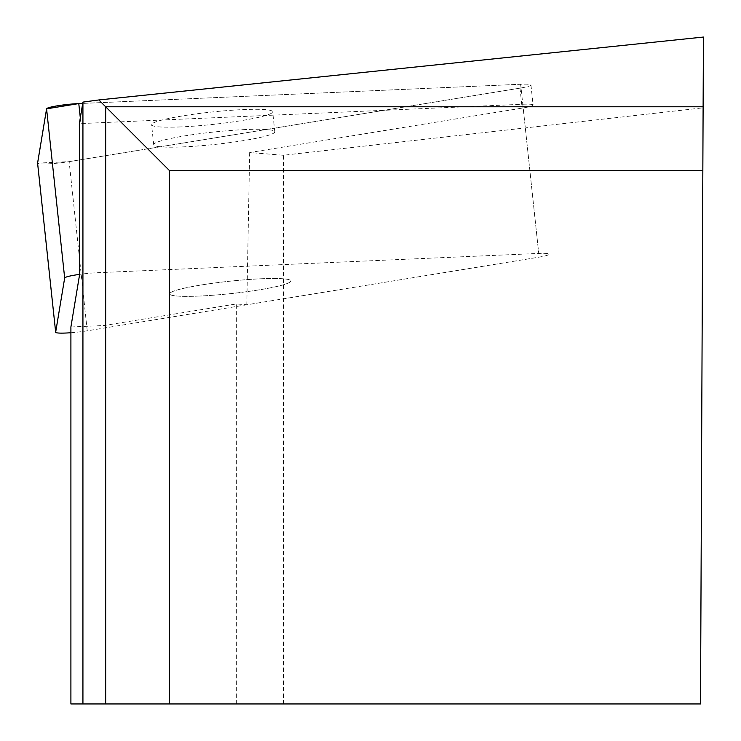 <?xml version="1.0" encoding="UTF-8"?>
<svg xmlns="http://www.w3.org/2000/svg" width="741" height="741" viewBox="0 0 741 741"><rect width="100%" height="100%" fill="white"/><g stroke="black" fill="none" stroke-linecap="round" stroke-linejoin="round"><path stroke-width="0.56" stroke-dasharray="3.71 2.78" d="M199.023 296.076A60.901 6.215 -6.1 0 1 169.661 293.89A60.901 6.215 -6.1 0 1 229.553 281.228A60.901 6.215 -6.1 0 1 290.759 280.941A60.901 6.215 -6.1 0 1 260.323 289.657A60.901 6.215 -6.1 0 1 199.023 296.076A60.901 6.215 173.9 0 0 260.323 289.657A60.901 6.215 173.9 0 0 290.759 280.941A60.901 6.215 173.9 0 0 261.397 278.755A60.901 6.215 173.9 0 0 200.107 285.174A60.901 6.215 173.9 0 0 169.661 293.89A60.901 6.215 173.9 0 0 199.023 296.076M70.904 332.728A21.378 2.186 173.9 0 0 87.234 330.81L538.096 257.303A21.378 2.186 173.9 0 0 549.044 254.2A21.378 2.186 173.9 0 0 538.735 253.431L96.876 272.753A21.378 2.186 173.9 0 0 79.639 274.365A21.378 2.186 173.9 0 1 96.876 272.753L538.735 253.431L520.645 84.261A21.378 2.186 -6.1 0 1 530.954 85.03A21.378 2.186 -6.1 0 1 520.006 88.133L69.145 161.64A21.378 2.186 -6.1 0 1 37.596 163.15L69.145 161.64L520.006 88.133L520.645 84.261L82.705 103.416L520.645 84.261M180.934 126.906A60.901 6.215 -6.1 0 1 151.572 124.72A60.901 6.215 -6.1 0 1 211.463 112.058A60.901 6.215 -6.1 0 1 272.679 111.771A60.901 6.215 -6.1 0 1 242.233 120.487A60.901 6.215 -6.1 0 1 180.934 126.906M70.904 326.976L103.99 325.531L236.342 303.949L246.809 304.792L538.096 257.303A21.378 2.186 173.9 0 0 549.044 254.2A21.378 2.186 173.9 0 0 538.735 253.431L522.785 104.24L80.917 123.562A21.378 2.186 173.9 0 0 79.352 123.645M530.954 85.03L533.094 105.009A21.378 2.186 173.9 0 1 522.146 108.112L249.661 152.535L283.423 155.258L703.107 107.825L700.514 703.95L103.99 703.95L103.99 325.531M103.99 703.95L70.904 703.95M236.342 703.95L236.342 303.949M703.107 107.825L703.422 37.05M533.094 105.009A21.378 2.186 173.9 0 0 522.785 104.24M702.838 170.671L169.55 170.671L169.55 703.95M249.661 152.535L246.809 304.792M283.423 703.95L283.423 155.258M245.447 129.564A60.901 6.215 173.9 0 0 184.157 135.983A60.901 6.215 173.9 0 0 153.711 144.699A60.901 6.215 173.9 0 0 214.918 144.412A60.901 6.215 173.9 0 0 274.809 131.75A60.901 6.215 173.9 0 0 245.447 129.564M87.234 330.81L69.145 161.64M520.006 88.133L522.146 108.112M80.306 117.847L80.917 123.562M274.809 131.75L272.679 111.771M153.711 144.699L151.572 124.72"/><path stroke-width="1.11" d="M169.55 703.95L169.55 170.671L105.676 106.787L703.116 106.787L700.514 703.95L105.676 703.95L105.676 106.787L98.84 99.952L82.927 102.091L79.352 123.645L79.639 274.365A21.378 2.186 173.9 0 0 64.671 278.005L55.668 332.19A21.378 2.186 173.9 0 0 55.668 332.255A21.378 2.186 173.9 0 0 70.904 332.728M78.787 103.583L46.581 108.834L37.596 163.15A21.378 2.186 -6.1 0 1 37.578 163.085A21.378 2.186 -6.1 0 1 37.587 163.02L46.581 108.834A21.378 2.186 -6.1 0 1 78.787 103.583L82.705 103.416L78.787 103.583L80.306 117.847M82.927 102.091L82.927 703.95L70.904 703.95L70.904 326.976L79.639 274.365M82.927 703.95L105.676 703.95M703.116 106.787L703.422 37.05L98.84 99.952M169.55 170.671L702.838 170.671M64.671 278.005L46.581 108.834M37.587 163.02L55.668 332.19M55.668 332.255L37.578 163.085"/></g></svg>
